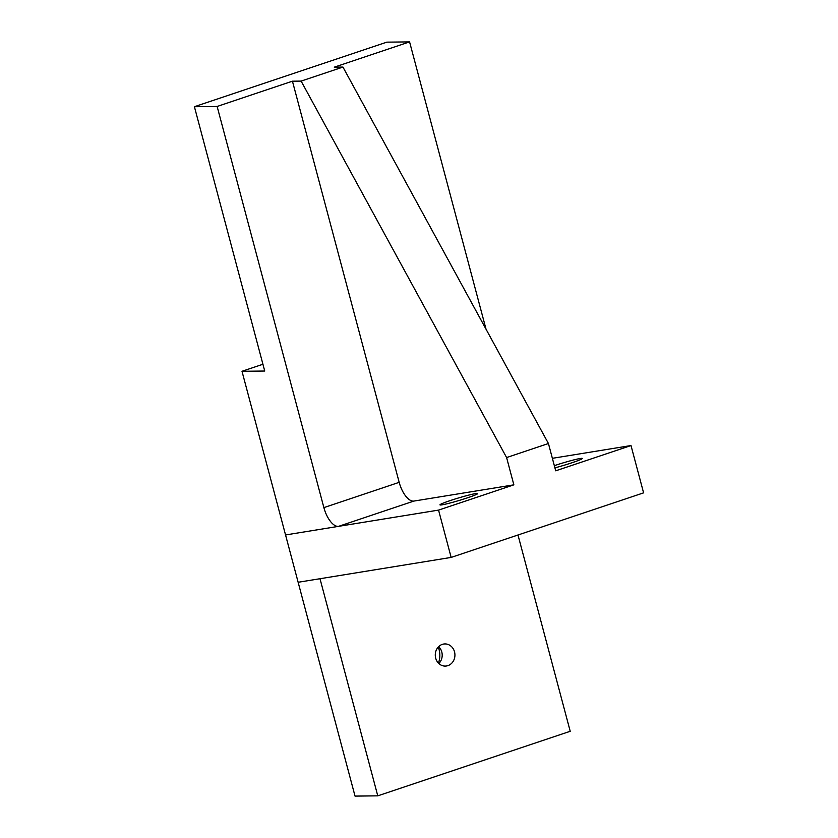 <?xml version="1.0" encoding="UTF-8"?>
<svg xmlns="http://www.w3.org/2000/svg" width="838" height="838" viewBox="0 0 838 838"><rect width="100%" height="100%" fill="white"/><g stroke="black" fill="none" stroke-linecap="round" stroke-linejoin="round"><path stroke-width="1.26" d="M399.181 482.342L292.441 81.192L217.136 106.457L323.877 507.608L399.181 482.342A19.693 8.747 -108.5 0 0 413.92 501.072L513.862 484.846L506.602 457.558L548.44 443.522L555.699 470.809L631.004 445.544L552.378 458.313M292.441 81.192L301.114 81.097L506.602 457.558M486.03 329.177L409.583 41.9L334.278 67.166L342.952 67.071L301.114 81.097M548.44 443.522L342.952 67.071M513.862 484.846L438.557 510.101L451.148 557.417L298.139 582.274L285.549 534.958L338.615 526.337A19.693 8.747 71.5 0 1 323.877 507.608M554.913 467.855A19.693 1.278 -16.7 0 0 582.295 458.47A19.693 1.278 -16.7 0 0 580.168 458.512A19.693 1.278 -16.7 0 0 554.337 465.666M442.108 504.822A19.693 1.278 -16.7 0 0 463.508 499.113A19.693 1.278 -16.7 0 0 477.702 493.551A19.693 1.278 -16.7 0 0 475.575 493.592A19.693 1.278 -16.7 0 0 454.165 499.301A19.693 1.278 -16.7 0 0 439.971 504.864A19.693 1.278 -16.7 0 0 442.108 504.822M438.829 663.518A11.083 9.826 89.4 0 0 441.783 651.985A11.083 9.826 89.4 0 0 438.651 646.643M454.521 651.849A11.083 9.826 89.4 0 0 444.988 643.93A11.083 9.826 89.4 0 0 435.697 658.165A11.083 9.826 89.4 0 0 445.229 666.084A11.083 9.826 89.4 0 0 454.521 651.849M438.243 647.062A19.693 17.472 -90.6 0 1 439.102 649.649A19.693 17.472 -90.6 0 1 438.41 663.099M262.933 364.268L241.993 371.286L285.549 534.958M241.993 371.286L264.735 371.035L194.406 106.709L217.136 106.457M320.001 578.723L377.77 795.849L570.217 731.291L517.989 535M298.139 582.274L355.029 796.1L377.77 795.849M409.583 41.9L386.852 42.151L194.406 106.709M438.557 510.101L338.615 526.337L413.92 501.072M451.148 557.417L643.594 492.859L631.004 445.544"/></g></svg>
